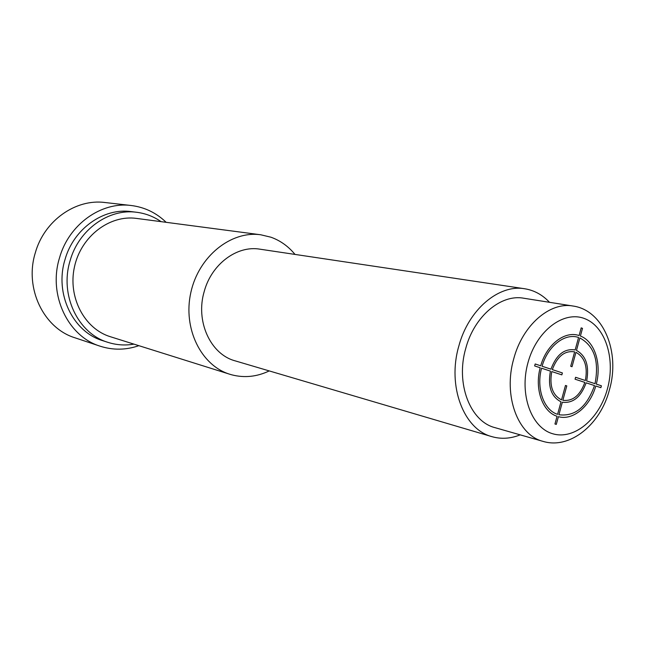 <?xml version="1.0" encoding="UTF-8"?>
<svg xmlns="http://www.w3.org/2000/svg" width="645" height="645" viewBox="0 0 645 645"><rect width="100%" height="100%" fill="white"/><g stroke="black" fill="none" stroke-linecap="round" stroke-linejoin="round"><path stroke-width="0.97" d="M543.001 441.365L495.029 427.659C470.165 421.548 455.451 383.517 465.746 348.413C474.188 316.381 500.891 293.935 523.667 298.216L572.945 306.02C549.854 301.65 522.531 325.249 513.743 358.797C503.027 395.579 517.774 435.206 543.001 441.365C570.051 449.638 600.624 424.394 609.436 389.782M549.516 302.311C542.469 294.797 534.181 290.274 524.659 288.75C498.77 284.106 468.431 309.656 458.805 346.155C447.058 386.186 463.755 429.489 491.941 436.657C501.213 439.293 510.63 438.689 520.192 434.851M524.659 288.75L259.887 249.172C237.126 245.221 211.665 263.974 204.288 291.25C195.185 321.129 210.48 354.379 235.183 360.861L491.941 436.657M269.239 370.915C256.976 376.769 244.528 378.083 231.894 374.858L229.894 374.277C201.135 365.626 182.704 328.515 190.847 292.475C198.66 256.371 231.031 230.499 260.757 234.78L270.932 237.207C280.357 240.601 288.38 246.342 295.015 254.428M229.894 374.277L110.4 336.73C84.43 328.869 67.612 297.135 74.498 266.74C81.077 236.272 109.706 214.6 136.571 218.421L260.757 234.78M133.966 344.132C125.138 345.656 116.455 345.059 107.933 342.35C78.077 333.594 59.461 295.079 70.063 260.838C78.634 229.636 108.9 208.262 136.7 212.286C145.577 213.422 153.695 216.543 161.065 221.646M107.933 342.35L102.652 340.641C72.958 331.933 54.43 293.709 64.96 259.75C73.466 228.806 103.539 207.609 131.201 211.608L136.7 212.286M138.86 345.672C125.928 350.146 113.004 350.316 100.096 346.18C67.991 336.456 48.02 294.959 59.453 258.073C68.701 224.484 101.217 201.434 131.209 205.505C144.665 207.198 156.316 212.81 166.152 222.315M100.096 346.18L75.005 337.811C43.739 328.321 24.26 288.355 35.273 252.937C44.174 220.671 75.715 198.563 104.942 202.514L131.209 205.505M601.398 385.791L596.294 384.106C601.785 363.659 594.609 341.294 580.403 336.029L582.5 328.353L581.185 327.878L579.089 335.561C564.835 330.474 546.629 344.486 540.712 365.796L535.189 363.974L534.649 365.933L540.179 367.747C534.399 389.096 542.566 411.897 557.062 416.267L554.95 423.999L556.288 424.394L558.401 416.67C572.945 420.854 590.167 406.406 595.778 386L600.882 387.669L601.398 385.791M558.925 414.743C575.018 416.718 586.877 406.995 594.505 385.581L586.144 382.832C580.952 397.046 573.018 403.512 562.335 402.23L558.925 414.743M562.859 400.303C572.712 401.464 580.04 395.506 584.846 382.404L575.066 379.195L575.59 377.285L585.362 380.51C587.885 366.674 584.749 357.282 575.953 352.331L572.026 366.715L570.704 366.271L574.639 351.872C564.77 350.348 557.328 356.266 552.305 369.609L562.384 372.931L561.851 374.866L551.773 371.552C549.266 385.742 552.515 395.192 561.529 399.884L565.471 385.46L566.794 385.879L562.859 400.303M541.55 368.198L550.419 371.109C547.678 386.524 551.201 396.756 561.005 401.811L557.586 414.34C543.816 410.139 536.084 388.483 541.55 368.198M578.565 337.48C564.996 332.691 547.718 346.018 542.082 366.247L550.951 369.166C556.393 354.653 564.464 348.252 575.163 349.953L578.565 337.48M595.021 383.686L586.66 380.937C589.417 365.941 586.031 355.766 576.477 350.412L579.879 337.948C594.279 345.962 599.326 361.208 595.021 383.686M607.445 388.806C615.717 358.926 605.453 326.241 584.451 318.549C563.585 310.39 536.551 330.804 527.973 362.667C519.08 394.434 531.383 428.022 552.991 433.827C574.485 440.1 599.479 418.774 607.445 388.806M609.493 389.564C620.385 352.202 603.559 310.189 572.945 306.02"/></g></svg>
